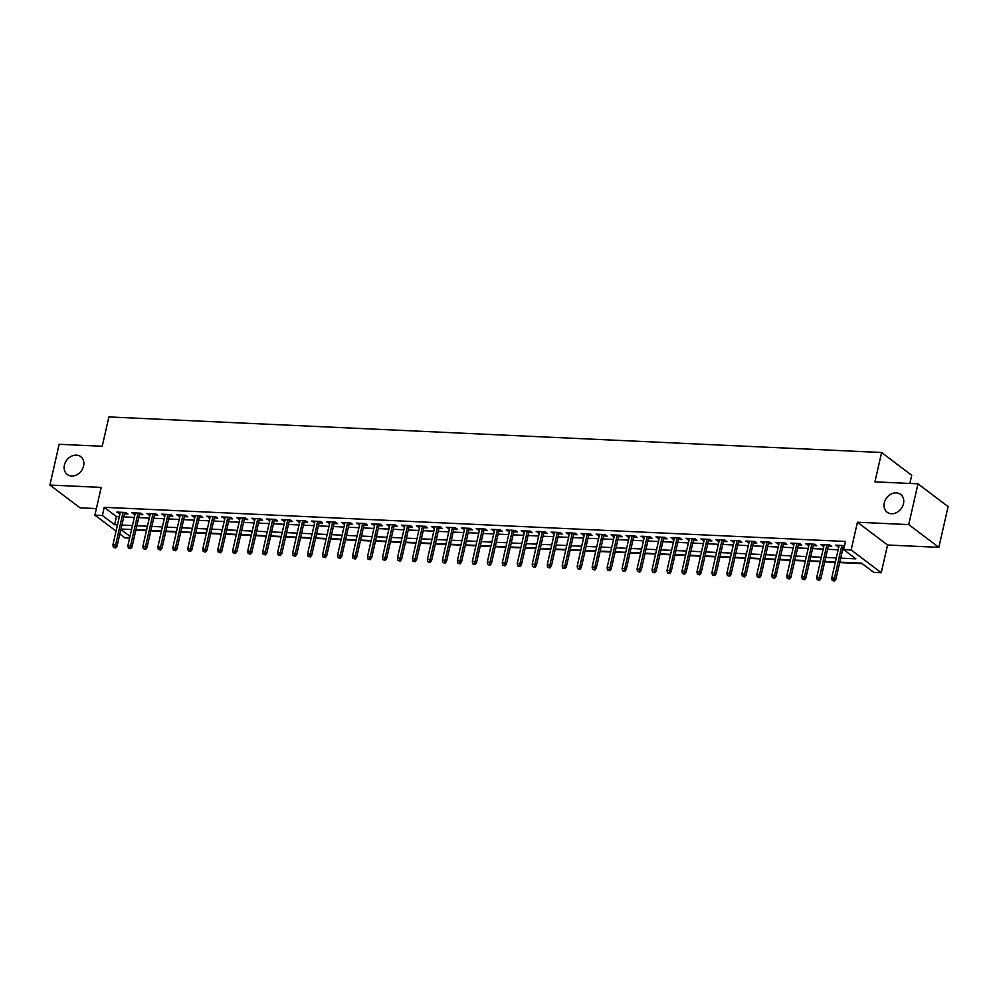 <?xml version="1.0" encoding="UTF-8"?>
<svg xmlns="http://www.w3.org/2000/svg" width="998" height="998" viewBox="0 0 998 998"><rect width="100%" height="100%" fill="white"/><g stroke="black" fill="none" stroke-linecap="round" stroke-linejoin="round"><path stroke-width="1.5" d="M83.583 466.004A11.165 9.057 127.1 0 1 67.265 474.474A11.165 9.057 127.1 0 1 64.408 465.13A11.165 9.057 127.1 0 1 80.726 456.66A11.165 9.057 127.1 0 1 83.583 466.004M903.477 503.753A11.165 9.057 127.1 0 1 887.16 512.224A11.165 9.057 127.1 0 1 884.303 502.88A11.165 9.057 127.1 0 1 900.62 494.409A11.165 9.057 127.1 0 1 903.477 503.753M129.603 538.109L125 537.897L119.847 534.005M909.852 483.456L911.71 475.273L881.608 452.506L108.882 416.927L102.22 446.268L59.156 444.285L49.9 485.053L80.015 507.82L96.382 508.581M881.608 452.506L874.934 481.847L917.985 483.83L948.1 506.597L938.844 547.366L908.729 524.599L857.444 522.228L851.144 549.948L881.246 572.715L873.761 572.378L861.561 563.146L839.78 562.148M857.444 522.228L887.546 544.995L938.844 547.366M887.546 544.995L881.246 572.715M135.853 530.163L146.432 530.649M150.823 530.849L161.402 531.335M165.805 531.547L176.384 532.034M180.775 532.233L191.354 532.72M195.745 532.92L206.337 533.406M210.728 533.606L221.307 534.092M225.698 534.304L236.277 534.791M240.68 534.99L251.259 535.477M255.65 535.677L266.229 536.163M270.633 536.363L281.211 536.862M285.603 537.061L296.181 537.548M300.573 537.747L311.164 538.234M315.555 538.433L326.134 538.92M330.525 539.132L341.104 539.619M345.508 539.818L356.086 540.305M360.478 540.504L371.056 540.991M375.448 541.19L386.039 541.677M390.43 541.889L401.009 542.376M405.4 542.575L415.979 543.062M420.383 543.261L430.961 543.748M435.353 543.947L445.931 544.434M450.335 544.646L460.914 545.133M465.305 545.332L475.884 545.819M480.275 546.018L490.866 546.505M495.257 546.717L505.836 547.203M510.228 547.403L520.806 547.89M525.21 548.089L535.789 548.576M540.18 548.775L550.759 549.262M555.162 549.474L565.741 549.96M570.132 550.16L580.711 550.646M585.102 550.846L595.694 551.333M600.085 551.532L610.664 552.019M615.055 552.231L625.634 552.717M630.037 552.917L640.616 553.403M645.007 553.603L655.586 554.09M659.977 554.289L670.569 554.788M674.96 554.988L685.539 555.474M689.93 555.674L700.509 556.16M704.912 556.36L715.491 556.847M719.882 557.059L730.461 557.545M734.865 557.745L745.444 558.231M749.835 558.431L760.414 558.917M764.805 559.117L775.396 559.604M779.787 559.816L790.366 560.302M794.757 560.502L805.336 560.988M809.74 561.188L820.319 561.674M824.71 561.874L835.289 562.361M839.68 562.573L862.16 563.608M917.985 483.83L908.729 524.599M124.413 513.895L127.894 514.045L125.86 512.51L116.866 512.099L120.022 513.683M139.396 514.581L142.864 514.743L140.83 513.197L131.848 512.785L134.992 514.382M154.366 515.267L157.846 515.43L155.813 513.895L146.818 513.471L149.974 515.068M169.336 515.954L172.816 516.116L170.783 514.581L161.801 514.17L164.944 515.754M184.318 516.652L187.786 516.802L185.753 515.267L176.771 514.856L179.927 516.44M199.288 517.338L202.769 517.5L200.735 515.954L191.753 515.542L194.897 517.139M214.271 518.024L217.739 518.187L215.705 516.652L206.723 516.228L209.867 517.825M229.241 518.711L232.721 518.873L230.688 517.338L221.693 516.927L224.849 518.511M244.223 519.409L247.691 519.571L245.658 518.024L236.676 517.613L239.819 519.197M259.193 520.095L262.674 520.257L260.628 518.711L251.646 518.299L254.802 519.896M274.163 520.781L277.644 520.944L275.61 519.409L266.628 518.997L269.772 520.582M289.146 521.467L292.614 521.63L290.58 520.095L281.598 519.684L284.754 521.268M304.116 522.166L307.596 522.328L305.563 520.781L296.568 520.37L299.724 521.966M319.098 522.852L322.566 523.014L320.533 521.48L311.551 521.056L314.694 522.653M334.068 523.538L337.549 523.701L335.515 522.166L326.521 521.754L329.677 523.339M349.038 524.237L352.519 524.387L350.485 522.852L341.503 522.441L344.647 524.025M364.021 524.923L367.489 525.085L365.455 523.538L356.473 523.127L359.629 524.723M378.991 525.609L382.471 525.771L380.438 524.237L371.456 523.813L374.599 525.41M393.973 526.295L397.441 526.457L395.408 524.923L386.426 524.511L389.569 526.096M408.943 526.994L412.424 527.144L410.39 525.609L401.396 525.197L404.552 526.782M423.925 527.68L427.394 527.842L425.36 526.295L416.378 525.884L419.522 527.48M438.895 528.366L442.376 528.528L440.33 526.994L431.348 526.582L434.504 528.167M453.865 529.052L457.346 529.214L455.313 527.68L446.331 527.268L449.474 528.853M468.848 529.751L472.316 529.913L470.283 528.366L461.301 527.954L464.457 529.539M483.818 530.437L487.298 530.599L485.265 529.052L476.271 528.641L479.427 530.237M498.8 531.123L502.268 531.285L500.235 529.751L491.253 529.339L494.397 530.924M513.77 531.822L517.251 531.971L515.217 530.437L506.223 530.025L509.379 531.61M528.753 532.508L532.221 532.67L530.188 531.123L521.206 530.711L524.349 532.308M543.723 533.194L547.191 533.356L545.158 531.822L536.176 531.398L539.332 532.994M558.693 533.88L562.173 534.042L560.14 532.508L551.158 532.096L554.302 533.681M573.675 534.579L577.143 534.728L575.11 533.194L566.128 532.782L569.284 534.367M588.645 535.265L592.126 535.427L590.092 533.88L581.098 533.468L584.254 535.065M603.628 535.951L607.096 536.113L605.062 534.579L596.08 534.155L599.224 535.751M618.598 536.637L622.078 536.799L620.032 535.265L611.05 534.853L614.207 536.437M633.568 537.336L637.048 537.485L635.015 535.951L626.033 535.539L629.177 537.124M648.55 538.022L652.018 538.184L649.985 536.637L641.003 536.225L644.159 537.822M663.52 538.708L667.001 538.87L664.967 537.336L655.985 536.924L659.129 538.508M678.503 539.394L681.971 539.556L679.937 538.022L670.955 537.61L674.099 539.194M693.473 540.093L696.953 540.255L694.92 538.708L685.925 538.296L689.082 539.893M708.455 540.779L711.923 540.941L709.89 539.407L700.908 538.982L704.052 540.579M723.425 541.465L726.906 541.627L724.86 540.093L715.878 539.681L719.034 541.265M738.395 542.163L741.876 542.313L739.842 540.779L730.86 540.367L734.004 541.951M753.378 542.85L756.846 543.012L754.812 541.465L745.83 541.053L748.987 542.65M768.348 543.536L771.828 543.698L769.795 542.163L760.8 541.739L763.957 543.336M783.33 544.222L786.798 544.384L784.765 542.85L775.783 542.438L778.927 544.022M798.3 544.92L801.781 545.07L799.747 543.536L790.753 543.124L793.909 544.708M813.27 545.607L816.751 545.769L814.717 544.222L805.735 543.81L808.879 545.407M828.253 546.293L831.721 546.455L829.687 544.92L820.705 544.496L823.861 546.093M840.69 558.144L855.86 558.843L843.659 549.611L845.506 541.452L104.229 507.321L116.442 516.552L119.336 516.69M123.74 516.889L134.318 517.376M138.71 517.575L149.288 518.074M153.68 518.274L164.271 518.76M168.662 518.96L179.241 519.447M183.632 519.646L194.211 520.133M198.614 520.345L209.193 520.831M213.584 521.031L224.163 521.517M228.554 521.717L239.146 522.204M243.537 522.403L254.116 522.89M258.507 523.102L269.086 523.588M273.489 523.788L284.068 524.274M288.459 524.474L299.038 524.96M303.442 525.16L314.021 525.647M318.412 525.859L328.991 526.345M333.382 526.545L343.973 527.031M348.364 527.231L358.943 527.717M363.334 527.93L373.913 528.416M378.317 528.616L388.896 529.102M393.287 529.302L403.866 529.788M408.257 529.988L418.848 530.474M423.239 530.687L433.818 531.173M438.209 531.373L448.788 531.859M453.192 532.059L463.771 532.545M468.162 532.745L478.741 533.231M483.144 533.443L493.723 533.93M498.114 534.13L508.693 534.616M513.084 534.816L523.676 535.302M528.067 535.502L538.646 536.001M543.037 536.2L553.616 536.687M558.019 536.887L568.598 537.373M572.989 537.573L583.568 538.059M587.959 538.271L598.551 538.758M602.942 538.957L613.521 539.444M617.912 539.644L628.503 540.13M632.894 540.33L643.473 540.816M647.864 541.028L658.443 541.515M662.847 541.714L673.425 542.201M677.817 542.401L688.395 542.887M692.787 543.087L703.378 543.573M707.769 543.785L718.348 544.272M722.739 544.471L733.318 544.958M737.722 545.158L748.3 545.644M752.692 545.844L763.27 546.343M767.674 546.542L778.253 547.029M782.644 547.228L793.223 547.715M797.614 547.914L808.205 548.401M812.597 548.613L823.175 549.1M827.567 549.299L838.145 549.786M842.549 549.985L844.258 550.06M844.57 545.607L835.688 545.195L838.831 546.779M843.223 546.979L844.233 547.029M116.055 531.136L94.897 515.13L101.185 487.411L49.9 485.053M94.897 515.13L102.382 515.479L114.583 524.711L117.49 524.848M104.229 507.321L102.382 515.479M843.659 549.611L851.144 549.948M120.883 529.464L130.002 536.363M835.388 561.936L824.81 561.45M820.418 561.25L809.827 560.764M805.436 560.564L794.857 560.078M790.466 559.878L779.887 559.379M775.483 559.179L764.905 558.693M760.513 558.493L749.935 558.007M745.531 557.807L734.952 557.321M730.561 557.109L719.982 556.622M715.591 556.422L705 555.936M700.608 555.736L690.03 555.25M685.638 555.05L675.06 554.564M670.656 554.352L660.077 553.865M655.686 553.665L645.107 553.179M640.716 552.979L630.125 552.493M625.734 552.293L615.155 551.807M610.764 551.595L600.185 551.108M595.781 550.908L585.202 550.422M580.811 550.222L570.232 549.736M565.829 549.524L555.25 549.037M550.859 548.838L540.28 548.351M535.889 548.151L525.297 547.665M520.906 547.465L510.327 546.979M505.936 546.767L495.357 546.28M490.954 546.081L480.375 545.594M475.984 545.395L465.405 544.908M461.014 544.708L450.422 544.222M446.031 544.01L435.452 543.523M431.061 543.324L420.482 542.837M416.079 542.638L405.5 542.151M401.109 541.951L390.53 541.452M386.126 541.253L375.547 540.766M371.156 540.567L360.577 540.08M356.186 539.881L345.595 539.394M341.204 539.182L330.625 538.695M326.234 538.496L315.655 538.009M311.251 537.81L300.672 537.323M296.281 537.124L285.702 536.637M281.299 536.425L270.72 535.938M266.329 535.739L255.75 535.252M251.359 535.053L240.768 534.566M236.376 534.367L225.798 533.88M221.406 533.668L210.828 533.182M206.424 532.982L195.845 532.495M191.454 532.296L180.875 531.809M176.484 531.61L165.893 531.111M161.501 530.911L150.923 530.425M146.531 530.225L135.953 529.738M131.549 529.539L120.97 529.052M121.881 525.048L132.46 525.534M136.851 525.734L147.442 526.22M151.833 526.42L162.412 526.907M166.803 527.119L177.382 527.605M181.786 527.805L192.364 528.291M196.756 528.491L207.334 528.977M211.738 529.177L222.317 529.664M226.708 529.876L237.287 530.362M241.678 530.562L252.269 531.048M256.661 531.248L267.239 531.734M271.631 531.934L282.209 532.421M286.613 532.633L297.192 533.119M301.583 533.319L312.162 533.805M316.553 534.005L327.144 534.491M331.536 534.691L342.114 535.19M346.506 535.39L357.084 535.876M361.488 536.076L372.067 536.562M376.458 536.762L387.037 537.248M391.441 537.46L402.019 537.947M406.411 538.147L416.989 538.633M421.381 538.833L431.972 539.319M436.363 539.519L446.942 540.005M451.333 540.217L461.912 540.704M466.316 540.904L476.894 541.39M481.286 541.59L491.864 542.076M496.268 542.276L506.847 542.762M511.238 542.974L521.817 543.461M526.208 543.661L536.799 544.147M541.19 544.347L551.769 544.833M556.16 545.045L566.739 545.532M571.143 545.731L581.722 546.218M586.113 546.417L596.692 546.904M601.083 547.104L611.674 547.59M616.065 547.802L626.644 548.289M631.035 548.488L641.614 548.975M646.018 549.174L656.597 549.661M660.988 549.861L671.567 550.347M675.97 550.559L686.549 551.046M690.94 551.245L701.519 551.732M705.91 551.931L716.502 552.418M720.893 552.618L731.472 553.117M735.863 553.316L746.442 553.803M750.845 554.002L761.424 554.489M765.815 554.688L776.394 555.175M780.785 555.387L791.377 555.874M795.768 556.073L806.347 556.56M810.738 556.759L821.317 557.246M825.72 557.445L836.299 557.932M116.442 516.552L114.583 524.711M838.046 545.295L837.721 546.729M823.063 544.609L822.739 546.043M808.093 543.922L807.769 545.357M793.111 543.236L792.786 544.659M778.141 542.538L777.816 543.972M763.171 541.852L762.846 543.286M748.188 541.166L747.864 542.588M733.218 540.479L732.894 541.902M718.236 539.781L717.911 541.215M703.266 539.095L702.941 540.529M688.283 538.409L687.959 539.831M673.313 537.722L672.989 539.145M658.343 537.024L658.019 538.458M643.361 536.338L643.036 537.772M628.391 535.652L628.066 537.074M613.408 534.953L613.084 536.388M598.438 534.267L598.114 535.701M583.468 533.581L583.131 535.015M568.486 532.895L568.161 534.317M553.516 532.196L553.191 533.631M538.533 531.51L538.209 532.944M523.563 530.824L523.239 532.246M508.581 530.138L508.256 531.56M493.611 529.439L493.286 530.874M478.641 528.753L478.316 530.188M463.658 528.067L463.334 529.489M448.688 527.368L448.364 528.803M433.706 526.682L433.382 528.117M418.736 525.996L418.411 527.431M403.766 525.31L403.429 526.732M388.783 524.611L388.459 526.046M373.813 523.925L373.489 525.36M358.831 523.239L358.507 524.661M343.861 522.553L343.537 523.975M328.878 521.854L328.554 523.289M313.908 521.168L313.584 522.603M298.938 520.482L298.614 521.904M283.956 519.796L283.632 521.218M268.986 519.097L268.662 520.532M254.003 518.411L253.679 519.846M239.033 517.725L238.709 519.147M224.051 517.026L223.727 518.461M209.081 516.34L208.757 517.775M194.111 515.654L193.787 517.089M179.129 514.968L178.804 516.39M164.159 514.269L163.834 515.704M149.176 513.583L148.852 515.018M134.206 512.897L133.882 514.319M119.236 512.211L118.912 513.633M833.679 580.462L832.182 580.387L834.49 581.073L833.679 580.462L834.44 578.129L831.746 578.004L839.156 545.357M841.85 545.482L834.44 578.129L835.9 579.227L843.547 545.557M834.49 581.073L835.9 579.227M831.746 578.004L832.182 580.387M818.709 579.776L817.212 579.701L819.52 580.387L818.709 579.776L819.458 577.43L816.763 577.306L824.186 544.659M826.88 544.783L819.458 577.43L820.93 578.541L828.577 544.871M819.52 580.387L820.93 578.541M816.763 577.306L817.212 579.701M803.727 579.077L802.23 579.015L804.538 579.701L803.727 579.077L804.488 576.744L801.793 576.619L809.203 543.972M811.898 544.097L804.488 576.744L805.947 577.854L813.595 544.172M804.538 579.701L805.947 577.854M801.793 576.619L802.23 579.015M788.757 578.391L787.26 578.329L789.568 579.015L788.757 578.391L789.505 576.058L786.811 575.933L794.233 543.286M796.928 543.411L789.505 576.058L790.977 577.168L798.625 543.486M789.568 579.015L790.977 577.168M786.811 575.933L787.26 578.329M773.774 577.705L772.277 577.63L774.598 578.316L773.774 577.705L774.535 575.359L771.841 575.247L779.251 542.6M781.945 542.712L774.535 575.359L775.995 576.47L783.655 542.8M774.598 578.316L775.995 576.47M771.841 575.247L772.277 577.63M758.804 577.019L757.307 576.944L759.615 577.63L758.804 577.019L759.553 574.673L756.858 574.549L764.281 541.902M766.975 542.026L759.553 574.673L761.025 575.784L768.672 542.101M759.615 577.63L761.025 575.784M756.858 574.549L757.307 576.944M743.834 576.32L742.337 576.258L744.645 576.944L743.834 576.32L744.583 573.987L741.888 573.862L749.311 541.215M752.005 541.34L744.583 573.987L746.042 575.097L753.702 541.415M744.645 576.944L746.042 575.097M741.888 573.862L742.337 576.258M728.852 575.634L727.355 575.572L729.663 576.245L728.852 575.634L729.613 573.301L726.918 573.176L734.328 540.529M737.023 540.654L729.613 573.301L731.072 574.399L738.72 540.729M729.663 576.245L731.072 574.399M726.918 573.176L727.355 575.572M713.882 574.948L712.385 574.873L714.693 575.559L713.882 574.948L714.63 572.603L711.936 572.478L719.358 539.831M722.053 539.955L714.63 572.603L716.102 573.713L723.75 540.043M714.693 575.559L716.102 573.713M711.936 572.478L712.385 574.873M698.899 574.262L697.402 574.187L699.723 574.873L698.899 574.262L699.66 571.916L696.966 571.792L704.376 539.145M707.071 539.269L699.66 571.916L701.12 573.027L708.78 539.344M699.723 574.873L701.12 573.027M696.966 571.792L697.402 574.187M683.929 573.563L682.432 573.501L684.74 574.187L683.929 573.563L684.678 571.23L681.983 571.106L689.406 538.458M692.101 538.583L684.678 571.23L686.15 572.341L693.797 538.658M684.74 574.187L686.15 572.341M681.983 571.106L682.432 573.501M668.947 572.877L667.45 572.815L669.77 573.488L668.947 572.877L669.708 570.544L667.013 570.419L674.423 537.772M677.131 537.897L669.708 570.544L671.167 571.642L678.827 537.972M669.77 573.488L671.167 571.642M667.013 570.419L667.45 572.815M653.977 572.191L652.48 572.116L654.788 572.802L653.977 572.191L654.738 569.846L652.031 569.721L659.453 537.074M662.148 537.198L654.738 569.846L656.197 570.956L663.845 537.286M654.788 572.802L656.197 570.956M652.031 569.721L652.48 572.116M639.007 571.505L637.51 571.43L639.818 572.116L639.007 571.505L639.755 569.159L637.061 569.035L644.483 536.388M647.178 536.512L639.755 569.159L641.227 570.27L648.875 536.587M639.818 572.116L641.227 570.27M637.061 569.035L637.51 571.43M624.024 570.806L622.527 570.744L624.835 571.43L624.024 570.806L624.785 568.473L622.091 568.349L629.501 535.701M632.196 535.826L624.785 568.473L626.245 569.584L633.892 535.901M624.835 571.43L626.245 569.584M622.091 568.349L622.527 570.744M609.054 570.12L607.557 570.045L609.865 570.731L609.054 570.12L609.803 567.787L607.108 567.662L614.531 535.015M617.226 535.14L609.803 567.787L611.275 568.885L618.922 535.215M609.865 570.731L611.275 568.885M607.108 567.662L607.557 570.045M594.072 569.434L592.575 569.359L594.895 570.045L594.072 569.434L594.833 567.089L592.138 566.964L599.549 534.317M602.243 534.441L594.833 567.089L596.293 568.199L603.952 534.529M594.895 570.045L596.293 568.199M592.138 566.964L592.575 569.359M579.102 568.735L577.605 568.673L579.913 569.359L579.102 568.735L579.85 566.402L577.156 566.278L584.579 533.631M587.273 533.755L579.85 566.402L581.323 567.513L588.97 533.83M579.913 569.359L581.323 567.513M577.156 566.278L577.605 568.673M564.132 568.049L562.623 567.987L564.943 568.673L564.132 568.049L564.88 565.716L562.186 565.592L569.609 532.944M572.303 533.069L564.88 565.716L566.34 566.827L574 533.144M564.943 568.673L566.34 566.827M562.186 565.592L562.623 567.987M549.149 567.363L547.653 567.288L549.96 567.974L549.149 567.363L549.91 565.018L547.216 564.905L554.626 532.246M557.321 532.371L549.91 565.018L551.37 566.128L559.017 532.458M549.96 567.974L551.37 566.128M547.216 564.905L547.653 567.288M534.179 566.677L532.683 566.602L534.99 567.288L534.179 566.677L534.928 564.332L532.233 564.207L539.656 531.56M542.351 531.684L534.928 564.332L536.4 565.442L544.047 531.759M534.99 567.288L536.4 565.442M532.233 564.207L532.683 566.602M519.197 565.978L517.7 565.916L520.02 566.602L519.197 565.978L519.958 563.645L517.263 563.521L524.674 530.874M527.368 530.998L519.958 563.645L521.418 564.756L529.077 531.073M520.02 566.602L521.418 564.756M517.263 563.521L517.7 565.916M504.227 565.292L502.73 565.23L505.038 565.903L504.227 565.292L504.976 562.959L502.281 562.835L509.704 530.188M512.398 530.312L504.976 562.959L506.448 564.057L514.095 530.387M505.038 565.903L506.448 564.057M502.281 562.835L502.73 565.23M489.245 564.606L487.748 564.531L490.068 565.217L489.245 564.606L490.006 562.261L487.311 562.136L494.721 529.489M497.428 529.614L490.006 562.261L491.465 563.371L499.125 529.701M490.068 565.217L491.465 563.371M487.311 562.136L487.748 564.531M474.275 563.92L472.778 563.845L475.085 564.531L474.275 563.92L475.036 561.575L472.328 561.45L479.751 528.803M482.446 528.928L475.036 561.575L476.495 562.685L484.142 529.002M475.085 564.531L476.495 562.685M472.328 561.45L472.778 563.845M459.305 563.221L457.808 563.159L460.115 563.845L459.305 563.221L460.053 560.888L457.358 560.764L464.781 528.117M467.476 528.241L460.053 560.888L461.525 561.999L469.172 528.316M460.115 563.845L461.525 561.999M457.358 560.764L457.808 563.159M444.322 562.535L442.825 562.473L445.133 563.146L444.322 562.535L445.083 560.202L442.388 560.078L449.799 527.431M452.493 527.555L445.083 560.202L446.543 561.3L454.19 527.63M445.133 563.146L446.543 561.3M442.388 560.078L442.825 562.473M429.352 561.849L427.855 561.774L430.163 562.46L429.352 561.849L430.101 559.504L427.406 559.379L434.829 526.732M437.523 526.857L430.101 559.504L431.573 560.614L439.22 526.944M430.163 562.46L431.573 560.614M427.406 559.379L427.855 561.774M414.37 561.15L412.873 561.088L415.193 561.774L414.37 561.15L415.131 558.818L412.436 558.693L419.846 526.046M422.541 526.171L415.131 558.818L416.59 559.928L424.25 526.245M415.193 561.774L416.59 559.928M412.436 558.693L412.873 561.088M399.4 560.464L397.903 560.402L400.21 561.088L399.4 560.464L400.148 558.131L397.454 558.007L404.876 525.36M407.571 525.484L400.148 558.131L401.62 559.242L409.267 525.559M400.21 561.088L401.62 559.242M397.454 558.007L397.903 560.402M384.417 559.778L382.92 559.703L385.24 560.389L384.417 559.778L385.178 557.445L382.484 557.321L389.906 524.674M392.601 524.786L385.178 557.445L386.638 558.543L394.297 524.873M385.24 560.389L386.638 558.543M382.484 557.321L382.92 559.703M369.447 559.092L367.95 559.017L370.258 559.703L369.447 559.092L370.208 556.747L367.514 556.622L374.924 523.975M377.618 524.1L370.208 556.747L371.668 557.857L379.315 524.175M370.258 559.703L371.668 557.857M367.514 556.622L367.95 559.017M354.477 558.393L352.98 558.331L355.288 559.017L354.477 558.393L355.226 556.061L352.531 555.936L359.954 523.289M362.648 523.414L355.226 556.061L356.698 557.171L364.345 523.488M355.288 559.017L356.698 557.171M352.531 555.936L352.98 558.331M339.495 557.707L337.998 557.645L340.306 558.319L339.495 557.707L340.256 555.375L337.561 555.25L344.971 522.603M347.666 522.727L340.256 555.375L341.715 556.485L349.375 522.802M340.306 558.319L341.715 556.485M337.561 555.25L337.998 557.645M324.525 557.021L323.028 556.946L325.336 557.633L324.525 557.021L325.273 554.676L322.579 554.564L330.001 521.904M332.696 522.029L325.273 554.676L326.745 555.786L334.392 522.116M325.336 557.633L326.745 555.786M322.579 554.564L323.028 556.946M309.542 556.335L308.045 556.26L310.366 556.946L309.542 556.335L310.303 553.99L307.609 553.865L315.019 521.218M317.726 521.343L310.303 553.99L311.763 555.1L319.422 521.418M310.366 556.946L311.763 555.1M307.609 553.865L308.045 556.26M294.572 555.636L293.075 555.574L295.383 556.26L294.572 555.636L295.333 553.304L292.626 553.179L300.049 520.532M302.743 520.657L295.333 553.304L296.793 554.414L304.44 520.731M295.383 556.26L296.793 554.414M292.626 553.179L293.075 555.574M279.602 554.95L278.105 554.888L280.413 555.562L279.602 554.95L280.351 552.618L277.656 552.493L285.079 519.846M287.773 519.97L280.351 552.618L281.823 553.715L289.47 520.045M280.413 555.562L281.823 553.715M277.656 552.493L278.105 554.888M264.62 554.264L263.123 554.189L265.431 554.876L264.62 554.264L265.381 551.919L262.686 551.794L270.096 519.147M272.791 519.272L265.381 551.919L266.84 553.029L274.487 519.359M265.431 554.876L266.84 553.029M262.686 551.794L263.123 554.189M249.65 553.578L248.153 553.503L250.461 554.189L249.65 553.578L250.398 551.233L247.704 551.108L255.126 518.461M257.821 518.586L250.398 551.233L251.87 552.343L259.517 518.661M250.461 554.189L251.87 552.343M247.704 551.108L248.153 553.503M234.667 552.88L233.17 552.817L235.491 553.503L234.667 552.88L235.428 550.547L232.734 550.422L240.144 517.775M242.838 517.9L235.428 550.547L236.888 551.657L244.547 517.974M235.491 553.503L236.888 551.657M232.734 550.422L233.17 552.817M219.697 552.193L218.2 552.119L220.508 552.805L219.697 552.193L220.446 549.861L217.751 549.736L225.174 517.089M227.868 517.214L220.446 549.861L221.918 550.958L229.565 517.288M220.508 552.805L221.918 550.958M217.751 549.736L218.2 552.119M204.715 551.507L203.218 551.432L205.538 552.119L204.715 551.507L205.476 549.162L202.781 549.037L210.204 516.39M212.898 516.515L205.476 549.162L206.935 550.272L214.595 516.602M205.538 552.119L206.935 550.272M202.781 549.037L203.218 551.432M189.745 550.809L188.248 550.746L190.556 551.432L189.745 550.809L190.506 548.476L187.811 548.351L195.221 515.704M197.916 515.829L190.506 548.476L191.965 549.586L199.612 515.904M190.556 551.432L191.965 549.586M187.811 548.351L188.248 550.746M174.775 550.123L173.278 550.06L175.586 550.746L174.775 550.123L175.523 547.79L172.829 547.665L180.251 515.018M182.946 515.143L175.523 547.79L176.995 548.9L184.642 515.217M175.586 550.746L176.995 548.9M172.829 547.665L173.278 550.06M159.792 549.436L158.295 549.362L160.603 550.048L159.792 549.436L160.553 547.104L157.859 546.979L165.269 514.332M167.963 514.444L160.553 547.104L162.013 548.201L169.66 514.531M160.603 550.048L162.013 548.201M157.859 546.979L158.295 549.362M144.822 548.75L143.325 548.675L145.633 549.362L144.822 548.75L145.571 546.405L142.876 546.28L150.299 513.633M152.993 513.758L145.571 546.405L147.043 547.515L154.69 513.833M145.633 549.362L147.043 547.515M142.876 546.28L143.325 548.675M129.84 548.052L128.343 547.989L130.663 548.675L129.84 548.052L130.601 545.719L127.906 545.594L135.316 512.947M138.011 513.072L130.601 545.719L132.06 546.829L139.72 513.147M130.663 548.675L132.06 546.829M127.906 545.594L128.343 547.989M114.87 547.366L113.373 547.303L115.681 547.977L114.87 547.366L115.618 545.033L112.924 544.908L120.346 512.261M123.041 512.386L115.618 545.033L117.09 546.131L124.738 512.461M115.681 547.977L117.09 546.131M112.924 544.908L113.373 547.303"/></g></svg>
